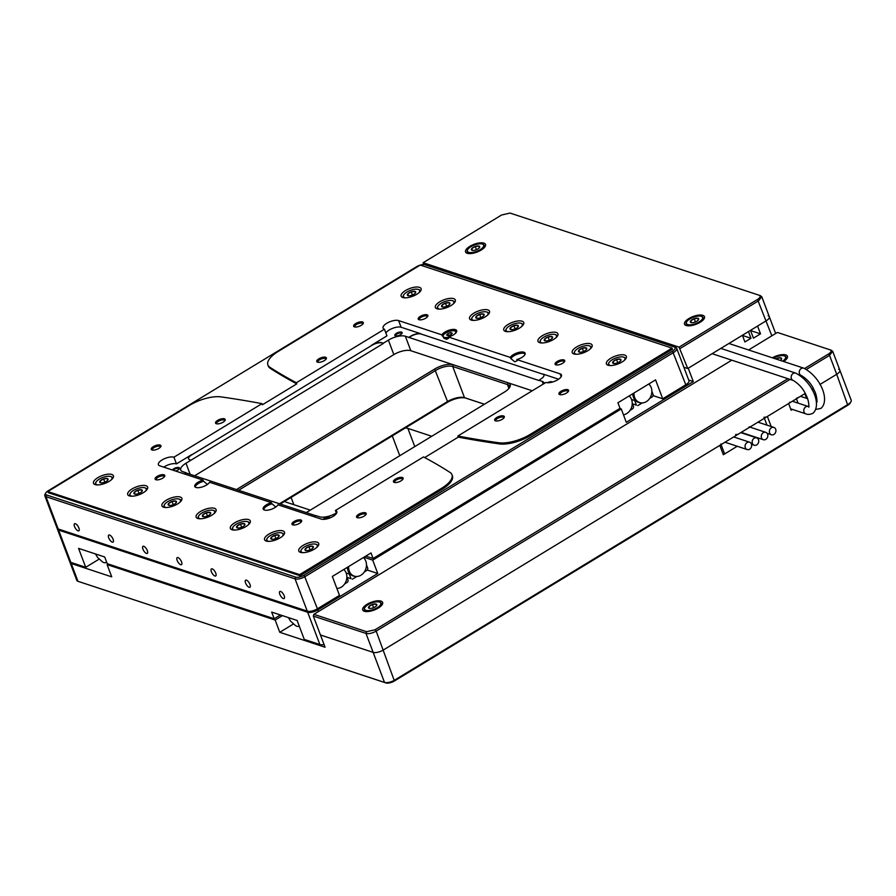 <?xml version="1.0" encoding="UTF-8"?>
<svg xmlns="http://www.w3.org/2000/svg" width="896" height="896" viewBox="0 0 896 896"><rect width="100%" height="100%" fill="white"/><g stroke="black" fill="none" stroke-linecap="round" stroke-linejoin="round"><path stroke-width="1.34" d="M95.48 553.952L97.541 557.413L102.603 561.982A10.539 4.211 -121.3 0 0 103.858 562.576A10.539 4.211 -121.3 0 0 105.75 562.587A10.539 4.211 -121.3 0 0 106.534 561.837M288.445 617.602L290.506 621.074L295.557 625.643A10.539 4.211 -121.3 0 0 296.811 626.237A10.539 4.211 -121.3 0 0 298.715 626.237A10.539 4.211 -121.3 0 0 299.174 625.912M348.634 566.552A10.539 8.747 108.3 0 0 355.421 576.397A10.539 8.747 108.3 0 0 360.976 575.187A10.539 8.747 108.3 0 0 363.406 557.57M364.358 571.917L367.27 570.147L367.842 568.49L366.486 564.906M363.888 558.018L363.653 557.413M355.421 576.397L354.312 576.229A10.718 8.904 -71.7 0 1 349.474 573.362L349.261 574L346.147 572.97M349.261 574L351.042 578.704L347.054 577.394M351.042 578.704L347.066 577.416M352.419 579.186L356.854 576.475M347.424 567.918L346.741 567.694M349.474 573.362A10.718 8.904 -71.7 0 1 347.413 567.862A10.718 8.904 -71.7 0 1 347.39 567.302M336.862 588.426A10.539 8.747 108.3 0 0 341.342 587.126A10.539 8.747 108.3 0 0 343.773 569.509M344.725 583.856L347.637 582.086L348.208 580.429L346.853 576.856M623.459 414.781A10.539 8.747 108.3 0 0 626.73 413.571A10.539 8.747 108.3 0 0 629.149 395.942M632.24 403.29L633.584 406.862L633.024 408.52L630.101 410.301M634.01 392.986A10.539 8.747 108.3 0 0 640.797 402.83A10.539 8.747 108.3 0 0 646.363 401.632A10.539 8.747 108.3 0 0 648.782 384.003M649.04 383.846L649.264 384.462M649.734 398.35L652.658 396.581L653.218 394.923L651.874 391.35M632.442 403.827L636.418 405.138L634.67 400.501L631.557 399.47M632.453 403.85L636.418 405.138M640.797 402.83L639.688 402.662A10.718 8.904 -71.7 0 1 634.894 399.84L634.67 400.501M642.242 402.92L637.795 405.619M634.894 399.84A10.718 8.904 -71.7 0 1 632.8 394.352A10.718 8.904 -71.7 0 1 632.766 393.747M632.061 394.173L632.811 394.419M108.136 563.976L107.106 564.603L111.731 576.856L71.221 563.494L77.952 581.302L384.507 682.427A7.75 3.013 -20.7 0 0 394.677 680.086L848.053 404.365A7.75 3.013 -20.7 0 0 850.976 401.71A7.75 3.013 -20.7 0 0 851.2 400.266L839.843 370.205A7.75 3.013 -20.7 0 0 838.656 369.253M69.978 561.926A7.75 3.013 -20.7 0 0 70.045 562.542A7.75 3.013 -20.7 0 0 71.221 563.494M70.045 562.542L76.776 580.35A7.75 3.013 -20.7 0 0 77.907 581.291A7.75 3.013 -20.7 0 0 77.952 581.302L385.941 682.931A6.462 2.509 -20.7 0 0 394.419 680.982L847.795 405.25A6.462 2.509 -20.7 0 0 850.226 403.043L850.976 401.71M806.478 369.398L829.539 355.376L836.696 374.293A7.75 3.013 -20.7 0 0 839.843 370.205A7.75 3.013 159.3 0 1 836.696 374.293L819.93 384.496L836.696 374.293L847.795 405.25M796.309 398.474L798.448 397.342M735.65 434.47A2.587 1.008 -20.7 0 0 739.032 433.686L748.149 428.154A2.587 1.008 -20.7 0 0 749.19 426.787M720.854 444.024A2.587 1.008 -20.7 0 1 719.813 445.39L383.32 650.026A7.75 3.013 159.3 0 1 373.139 652.366L320.454 634.984L325.08 647.237L279.787 632.296L293.339 624.053M721.078 444.606L724.394 453.376A2.587 1.008 159.3 0 1 723.341 454.742L737.251 446.275M770.246 426.216L770.907 425.813A2.587 1.008 159.3 0 1 770.168 426.194M792.131 409.326A2.587 1.008 159.3 0 1 791.146 410.211L788.626 403.536A2.587 1.008 -20.7 0 0 789.678 402.17M792.445 409.427L791.146 410.211M788.626 403.536L767.368 416.461A2.587 1.008 -20.7 0 1 763.986 417.234M813.299 388.528L811.832 389.424L813.299 388.528M731.786 360.181L313.891 614.331L313.309 616.056L320.454 634.984L373.139 652.366A7.75 3.013 -20.7 0 0 383.32 650.026L805.202 393.456M107.106 564.603L275.162 620.043L279.787 632.296M275.162 620.043L282.43 615.619M431.749 436.274L407.893 428.4A12.925 5.029 -20.7 0 0 405.238 428.008M284.816 501.245A12.925 5.029 -20.7 0 0 286.451 502.253L310.318 510.126M280.258 504.022L447.261 402.438A14.213 5.533 159.3 0 1 465.92 398.16L484.4 404.253M279.474 503.765L447.53 401.554A12.925 5.029 159.3 0 1 464.498 397.656L484.434 404.23M238.605 490.28L435.747 370.384A12.925 5.029 159.3 0 1 452.715 366.486L507.45 384.541A12.925 5.029 159.3 0 1 509.421 386.131A12.925 5.029 159.3 0 1 509.342 387.912M236.466 489.574L434.65 369.04A14.213 5.533 159.3 0 1 453.309 364.75L508.043 382.816A14.213 5.533 159.3 0 1 509.79 387.218A14.213 5.533 159.3 0 1 504.437 392.067L306.253 512.602M324.061 644.526A7.75 3.013 159.3 0 1 319.872 644.538L304.27 639.397L297.125 620.469L271.667 612.069L274.187 618.755L280.426 614.958M274.187 618.755L107.229 563.674L104.709 556.998L78.568 548.374L85.714 567.302L70.806 562.374A7.75 3.013 159.3 0 1 69.619 561.422L57.422 529.133A7.75 3.013 -20.7 0 0 58.598 530.085L307.675 612.259A7.75 3.013 -20.7 0 0 317.845 609.918L318.472 611.554M367.304 570.035L377.765 573.485L317.845 609.918M363.955 557.234L372.714 560.123L377.765 573.485M372.714 560.123L621.253 408.957L619.797 408.475M621.253 408.957L626.304 422.318L693.302 381.573L688.71 380.061M693.302 381.573L688.251 368.211L742.392 335.283L744.912 341.97L750.994 338.274L742.459 335.462M750.568 330.568L760.514 333.85L753.435 338.162L750.49 330.366L748.462 331.598L750.994 338.274M683.861 367.237L687.747 368.525L766.17 320.824L757.568 326.054L760.514 333.85M775.656 333.502L769.317 316.725A7.75 3.013 159.3 0 1 766.17 320.824A7.75 3.013 -20.7 0 0 769.317 316.725A7.75 3.013 -20.7 0 0 768.141 315.773M99.064 559.182L85.714 567.302M57.355 528.528A7.75 3.013 -20.7 0 0 57.422 529.133M336.504 513.33L335.429 510.485A9.05 3.517 -20.7 0 1 336.806 511.594A9.05 3.517 -20.7 0 1 331.43 517.283A9.05 3.517 -20.7 0 1 321.261 519.098L277.973 504.818A8.008 3.114 159.3 0 1 274.926 507.606A8.008 3.114 159.3 0 1 263.189 509.04A8.008 3.114 159.3 0 1 266.437 504.806A8.008 3.114 159.3 0 1 271.488 502.678L271.902 503.787A8.008 3.114 -20.7 0 0 266.862 505.926A8.008 3.114 -20.7 0 0 263.536 509.544M271.488 502.678L209.541 482.238A8.008 3.114 159.3 0 1 206.494 485.038A8.008 3.114 159.3 0 1 194.757 486.472A8.008 3.114 159.3 0 1 198.005 482.238A8.008 3.114 159.3 0 1 203.056 480.11L203.482 481.219A8.008 3.114 -20.7 0 0 198.43 483.347A8.008 3.114 -20.7 0 0 195.104 486.976M456.747 331.24A8.008 3.114 -20.7 0 0 445.357 333.178A8.008 3.114 -20.7 0 0 442.31 335.966L441.885 334.858A8.008 3.114 159.3 0 1 444.931 332.058A8.008 3.114 159.3 0 1 456.669 330.624A8.008 3.114 159.3 0 1 453.421 334.858A8.008 3.114 159.3 0 1 448.37 336.997L448.616 338.05A7.75 3.013 159.3 0 0 448.762 338.005M525.168 353.808A8.008 3.114 -20.7 0 0 513.789 355.746A8.008 3.114 -20.7 0 0 510.731 358.534L510.317 357.426A8.008 3.114 159.3 0 1 513.363 354.637A8.008 3.114 159.3 0 1 525.101 353.203A8.008 3.114 159.3 0 1 521.853 357.437A8.008 3.114 159.3 0 1 516.802 359.565L517.216 360.674L514.786 361.827L510.922 358.602A7.75 3.013 159.3 0 1 513.923 355.79A7.75 3.013 -20.7 0 1 525.112 354.11M395.55 479.046A5.163 2.016 -20.7 0 0 394.206 482.406A5.163 2.016 -20.7 0 0 401.016 480.861A5.163 2.016 -20.7 0 0 402.965 479.091A5.163 2.016 -20.7 0 0 401.173 477.333A5.163 2.016 -20.7 0 0 395.55 479.046M394.811 482.541A4.267 1.658 159.3 0 1 394.587 482.238A4.267 1.658 159.3 0 1 396.323 479.987A4.267 1.658 -20.7 0 1 402.562 479.226A4.267 1.658 -20.7 0 1 402.595 479.595M496.742 417.502A5.163 2.016 -20.7 0 0 495.398 420.851A5.163 2.016 -20.7 0 0 502.219 419.306A5.163 2.016 -20.7 0 0 504.168 417.547A5.163 2.016 -20.7 0 0 502.376 415.789A5.163 2.016 -20.7 0 0 496.742 417.502M496.014 420.997A4.267 1.658 159.3 0 1 495.79 420.694A4.267 1.658 159.3 0 1 497.515 418.443A4.267 1.658 -20.7 0 1 503.765 417.682A4.267 1.658 -20.7 0 1 503.798 418.051M217.638 420.358A5.163 2.016 -20.7 0 0 216.294 423.718A5.163 2.016 -20.7 0 0 223.115 422.162A5.163 2.016 -20.7 0 0 225.053 420.403A5.163 2.016 -20.7 0 0 223.272 418.645A5.163 2.016 -20.7 0 0 217.638 420.358M216.899 423.853A4.267 1.658 159.3 0 1 216.686 423.55A4.267 1.658 159.3 0 1 218.411 421.299A4.267 1.658 -20.7 0 1 224.661 420.538A4.267 1.658 -20.7 0 1 224.694 420.907M318.842 358.814A5.163 2.016 -20.7 0 0 317.498 362.163A5.163 2.016 -20.7 0 0 324.307 360.618A5.163 2.016 -20.7 0 0 326.256 358.859A5.163 2.016 -20.7 0 0 324.464 357.09A5.163 2.016 -20.7 0 0 318.842 358.814M318.102 362.298A4.267 1.658 159.3 0 1 317.878 362.006A4.267 1.658 159.3 0 1 319.614 359.755A4.267 1.658 -20.7 0 1 325.853 358.994A4.267 1.658 -20.7 0 1 325.886 359.363M358.635 514.338A5.163 2.016 -20.7 0 0 357.291 517.686A5.163 2.016 -20.7 0 0 364.101 516.141A5.163 2.016 -20.7 0 0 366.05 514.382A5.163 2.016 -20.7 0 0 364.258 512.624A5.163 2.016 -20.7 0 0 358.635 514.338M357.896 517.832A4.267 1.658 159.3 0 1 357.672 517.53A4.267 1.658 159.3 0 1 359.408 515.278A4.267 1.658 -20.7 0 1 365.646 514.517A4.267 1.658 -20.7 0 1 365.68 514.886M561.03 391.238A5.163 2.016 -20.7 0 0 559.686 394.598A5.163 2.016 -20.7 0 0 566.507 393.053A5.163 2.016 -20.7 0 0 568.445 391.283A5.163 2.016 -20.7 0 0 566.664 389.525A5.163 2.016 -20.7 0 0 561.03 391.238M560.291 394.733A4.267 1.658 159.3 0 1 560.078 394.43A4.267 1.658 159.3 0 1 561.803 392.179A4.267 1.658 -20.7 0 1 568.053 391.418A4.267 1.658 -20.7 0 1 568.086 391.787M153.35 446.622A5.163 2.016 -20.7 0 0 152.006 449.971A5.163 2.016 -20.7 0 0 158.827 448.426A5.163 2.016 -20.7 0 0 160.776 446.667A5.163 2.016 -20.7 0 0 158.984 444.898A5.163 2.016 -20.7 0 0 153.35 446.622M152.622 450.106A4.267 1.658 159.3 0 1 152.398 449.814A4.267 1.658 159.3 0 1 154.123 447.552A4.267 1.658 -20.7 0 1 160.373 446.79A4.267 1.658 -20.7 0 1 160.406 447.171M355.757 323.523A5.163 2.016 -20.7 0 0 354.413 326.883A5.163 2.016 -20.7 0 0 361.222 325.326A5.163 2.016 -20.7 0 0 363.171 323.568A5.163 2.016 -20.7 0 0 361.379 321.81A5.163 2.016 -20.7 0 0 355.757 323.523M355.018 327.018A4.267 1.658 159.3 0 1 354.794 326.715A4.267 1.658 159.3 0 1 356.53 324.464A4.267 1.658 -20.7 0 1 362.768 323.702A4.267 1.658 -20.7 0 1 362.802 324.072M267.882 364.974A25.838 10.058 -20.7 0 0 269.808 367.226A1292.032 502.757 -20.7 0 0 296.374 382.749L296.8 383.858A1292.032 502.757 159.3 0 1 270.234 368.334A25.838 10.058 159.3 0 1 268.307 366.094L267.882 364.974A25.838 10.058 -20.7 0 1 278.365 351.333L420.235 265.059L672.045 348.118L672.459 349.238L530.6 435.512A25.838 10.058 159.3 0 1 499.251 443.89A1292.032 502.757 159.3 0 1 458.282 437.125L457.867 436.016L545.922 382.458A9.05 3.517 -20.7 0 0 556.102 380.654A9.05 3.517 -20.7 0 0 561.467 374.954A9.05 3.517 -20.7 0 0 560.09 373.845L516.802 359.565M441.885 334.858L398.597 320.578A9.05 3.517 -20.7 0 0 388.427 322.381A9.05 3.517 -20.7 0 0 383.062 328.082A9.05 3.517 -20.7 0 0 384.429 329.19L386.96 335.866L371.773 345.106A7.75 3.013 159.3 0 1 381.954 342.765L383.32 343.213L382.043 342.989A7.75 3.013 -20.7 0 0 371.862 345.33L191.722 454.877A7.75 3.013 -20.7 0 0 188.541 458.864M398.597 320.578L401.128 327.253A9.05 3.517 -20.7 0 0 392.795 328.272A9.05 3.517 -20.7 0 0 385.874 333.01M674.218 346.965L675.562 347.435A7.75 3.013 159.3 0 1 675.606 347.458A7.75 3.013 159.3 0 1 676.738 348.387L688.946 380.677A7.75 3.013 159.3 0 1 685.798 384.765L662.726 398.798L652.994 395.595M662.726 398.798L655.57 379.87L617.926 402.774L620.032 408.341L373.106 558.51L365.803 556.102M442.31 335.966L442.49 336.022A7.75 3.013 159.3 0 1 445.066 333.491M456.691 331.531A7.75 3.013 -20.7 0 0 452.278 330.758M442.49 336.022L443.274 336.84M445.693 338.923L448.616 338.05M420.336 265.093A6.462 2.509 159.3 0 1 425.062 264.768L674.128 346.942A6.462 2.509 159.3 0 1 674.173 346.954A6.462 2.509 159.3 0 1 672.493 351.142L304.125 575.176A6.462 2.509 159.3 0 1 295.646 577.125L46.57 494.962A6.462 2.509 159.3 0 1 45.774 492.957A6.462 2.509 159.3 0 1 48.205 490.75L416.573 266.717A6.462 2.509 159.3 0 1 420.011 265.182M676.738 348.387A7.75 3.013 159.3 0 1 673.59 352.486L305.234 576.509A7.75 3.013 159.3 0 1 295.053 578.85L45.976 496.686A7.75 3.013 159.3 0 1 44.8 495.734A7.75 3.013 159.3 0 1 45.024 494.29L45.774 492.957M373.106 558.51L371 552.944L332.338 576.453L339.494 595.381L317.43 608.798A7.75 3.013 159.3 0 1 307.25 611.139L58.184 528.976A7.75 3.013 159.3 0 1 56.997 528.024L44.8 495.734M279.798 594.283A4.133 1.646 -121.3 0 0 284.133 598.539A4.133 1.646 -121.3 0 0 284.178 595.728A4.133 1.646 -121.3 0 0 279.843 591.483A4.133 1.646 -121.3 0 0 279.798 594.283M245.582 583.005A4.133 1.646 -121.3 0 0 249.928 587.261A4.133 1.646 -121.3 0 0 249.962 584.45A4.133 1.646 -121.3 0 0 245.627 580.194A4.133 1.646 -121.3 0 0 245.582 583.005M211.378 571.715A4.133 1.646 -121.3 0 0 215.712 575.971A4.133 1.646 -121.3 0 0 215.757 573.16A4.133 1.646 -121.3 0 0 211.411 568.904A4.133 1.646 -121.3 0 0 211.378 571.715M177.162 560.426A4.133 1.646 -121.3 0 0 181.496 564.682A4.133 1.646 -121.3 0 0 181.541 561.87A4.133 1.646 -121.3 0 0 177.206 557.614A4.133 1.646 -121.3 0 0 177.162 560.426M142.946 549.147A4.133 1.646 -121.3 0 0 147.291 553.392A4.133 1.646 -121.3 0 0 147.325 550.592A4.133 1.646 -121.3 0 0 142.99 546.336A4.133 1.646 -121.3 0 0 142.946 549.147M108.73 537.858A4.133 1.646 -121.3 0 0 113.075 542.114A4.133 1.646 -121.3 0 0 113.109 539.302A4.133 1.646 -121.3 0 0 108.774 535.046A4.133 1.646 -121.3 0 0 108.73 537.858M74.525 526.568A4.133 1.646 -121.3 0 0 78.859 530.824A4.133 1.646 -121.3 0 0 78.904 528.013A4.133 1.646 -121.3 0 0 74.558 523.757A4.133 1.646 -121.3 0 0 74.525 526.568M457.867 436.016A1292.032 502.757 -20.7 0 0 498.826 442.781A25.838 10.058 -20.7 0 0 530.174 434.403L530.6 435.512M672.045 348.118L530.174 434.403M296.8 383.858L262.416 404.768L261.99 403.648A1292.032 502.757 -20.7 0 0 221.032 396.894A25.838 10.058 -20.7 0 0 189.683 405.272L47.813 491.546L48.238 492.666L300.048 575.725L299.622 574.616L47.813 491.546M299.622 574.616L441.493 488.342A25.838 10.058 -20.7 0 0 451.976 474.69L452.39 475.798A25.838 10.058 159.3 0 1 441.907 489.451L300.048 575.725M451.976 474.69A25.838 10.058 -20.7 0 0 450.05 472.438A1292.032 502.757 -20.7 0 0 423.483 456.926L335.429 510.485M424.682 457.565L458.282 437.125M195.35 487.155A7.75 3.013 159.3 0 1 198.565 483.392A7.75 3.013 -20.7 0 1 203.661 481.275L203.482 481.219M207.39 484.445L203.661 481.275M263.771 509.734A7.75 3.013 159.3 0 1 266.997 505.971A7.75 3.013 -20.7 0 1 272.093 503.854L275.811 507.024M314.272 516.79L316.142 515.659L319.558 516.79A12.925 5.029 -20.7 0 0 336.37 512.982M261.99 403.648L173.936 457.206L176.467 463.893L191.643 454.653A7.75 3.013 159.3 0 0 188.496 458.752A7.75 3.013 159.3 0 0 189.672 459.704L191.05 460.152L185.987 463.232A12.925 5.029 -20.7 0 0 180.746 470.053A12.925 5.029 -20.7 0 0 182.706 471.643L186.133 472.774L184.554 474.006M184.262 473.906L186.133 472.774M186.211 472.998L315.93 515.782M173.936 457.206A9.05 3.517 -20.7 0 0 163.755 459.021A9.05 3.517 -20.7 0 0 158.39 464.71A9.05 3.517 -20.7 0 0 159.768 465.819L203.056 480.11M176.467 463.893A9.05 3.517 -20.7 0 0 163.778 467.141M191.05 460.152L383.41 343.437M384.429 329.19L296.374 382.749M532.246 390.779L410.816 350.717A12.925 5.029 -20.7 0 0 393.848 354.614L194.634 475.776M401.128 327.253L420.974 333.805A7.75 3.013 159.3 0 0 410.794 336.134L408.766 337.366L405.35 336.235A12.925 5.029 -20.7 0 0 388.382 340.133L383.32 343.213M558.611 379.21L542.763 373.979A7.75 3.013 159.3 0 1 543.95 374.931A7.75 3.013 159.3 0 1 540.803 379.03L538.866 380.475L408.766 337.366M544.286 383.454A12.925 5.029 -20.7 0 0 544.163 382.973A12.925 5.029 -20.7 0 0 542.203 381.382L538.776 380.262M543.984 375.043A7.75 3.013 -20.7 0 0 542.853 374.203L421.053 334.018A7.75 3.013 -20.7 0 0 410.872 336.358L408.856 337.59M510.317 357.426L448.37 336.997M329.358 518.168A3.226 1.254 -20.7 0 0 324.901 519.042A3.226 1.254 159.3 0 0 324.486 519.322M330.064 517.888A3.875 1.512 -20.7 0 0 328.115 517.104A3.875 1.512 -20.7 0 0 324.352 518.37A3.875 1.512 -20.7 0 0 323.12 519.378M552.496 382.032A3.875 1.512 -20.7 0 0 547.411 382.726M179.122 469.101A3.226 1.254 -20.7 0 0 179.099 468.798A3.226 1.254 -20.7 0 0 174.362 469.381A3.226 1.254 159.3 0 0 173.286 470.277M175.627 471.05A3.875 1.512 -20.7 0 0 177.923 470.064A3.875 1.512 -20.7 0 0 179.379 468.742A3.875 1.512 -20.7 0 0 178.035 467.421A3.875 1.512 -20.7 0 0 173.813 468.709A3.875 1.512 -20.7 0 0 172.379 469.986M401.755 333.693A3.226 1.254 -20.7 0 0 401.733 333.402A3.226 1.254 -20.7 0 0 397.006 333.973A3.226 1.254 159.3 0 0 395.696 335.686A3.226 1.254 159.3 0 0 395.875 335.922M396.446 333.301A3.875 1.512 -20.7 0 0 395.438 335.821A3.875 1.512 -20.7 0 0 400.557 334.656A3.875 1.512 -20.7 0 0 402.013 333.334A3.875 1.512 -20.7 0 0 400.669 332.013A3.875 1.512 -20.7 0 0 396.446 333.301M294.056 521.517A5.163 2.016 -20.7 0 0 292.712 524.866A5.163 2.016 -20.7 0 0 299.533 523.32A5.163 2.016 -20.7 0 0 301.482 521.562A5.163 2.016 -20.7 0 0 299.69 519.792A5.163 2.016 -20.7 0 0 294.056 521.517M293.328 525A4.267 1.658 159.3 0 1 293.104 524.709A4.267 1.658 159.3 0 1 294.829 522.458A4.267 1.658 -20.7 0 1 301.078 521.696A4.267 1.658 -20.7 0 1 301.112 522.066M557.178 361.491A5.163 2.016 -20.7 0 0 555.834 364.851A5.163 2.016 -20.7 0 0 562.654 363.294A5.163 2.016 -20.7 0 0 564.592 361.536A5.163 2.016 -20.7 0 0 562.811 359.778A5.163 2.016 -20.7 0 0 557.178 361.491M556.438 364.986A4.267 1.658 159.3 0 1 556.226 364.683A4.267 1.658 159.3 0 1 557.95 362.432A4.267 1.658 -20.7 0 1 564.2 361.67A4.267 1.658 -20.7 0 1 564.234 362.04M157.203 476.37A5.163 2.016 -20.7 0 0 155.859 479.718A5.163 2.016 -20.7 0 0 162.68 478.173A5.163 2.016 -20.7 0 0 164.629 476.414A5.163 2.016 -20.7 0 0 162.837 474.656A5.163 2.016 -20.7 0 0 157.203 476.37M156.475 479.864A4.267 1.658 159.3 0 1 156.251 479.562A4.267 1.658 159.3 0 1 157.976 477.31A4.267 1.658 -20.7 0 1 164.226 476.549A4.267 1.658 -20.7 0 1 164.259 476.918M420.325 316.344A5.163 2.016 -20.7 0 0 418.981 319.704A5.163 2.016 -20.7 0 0 425.802 318.158A5.163 2.016 -20.7 0 0 427.739 316.389A5.163 2.016 -20.7 0 0 425.958 314.63A5.163 2.016 -20.7 0 0 420.325 316.344M419.586 319.838A4.267 1.658 159.3 0 1 419.373 319.536A4.267 1.658 159.3 0 1 421.098 317.285A4.267 1.658 -20.7 0 1 427.347 316.523A4.267 1.658 -20.7 0 1 427.381 316.893M303.106 545.384A10.662 4.144 -20.7 0 0 298.771 551.018A10.662 4.144 -20.7 0 0 314.395 549.114A10.662 4.144 -20.7 0 0 318.718 543.48A10.662 4.144 -20.7 0 0 303.106 545.384M268.89 534.094A10.662 4.144 -20.7 0 0 264.566 539.728A10.662 4.144 -20.7 0 0 280.179 537.824A10.662 4.144 -20.7 0 0 284.502 532.19A10.662 4.144 -20.7 0 0 268.89 534.094M234.674 522.816A10.662 4.144 -20.7 0 0 230.35 528.438A10.662 4.144 -20.7 0 0 245.963 526.534A10.662 4.144 -20.7 0 0 250.286 520.901A10.662 4.144 -20.7 0 0 234.674 522.816M200.458 511.526A10.662 4.144 -20.7 0 0 196.134 517.16A10.662 4.144 -20.7 0 0 211.747 515.245A10.662 4.144 -20.7 0 0 216.082 509.622A10.662 4.144 -20.7 0 0 200.458 511.526M166.253 500.237A10.662 4.144 -20.7 0 0 161.918 505.87A10.662 4.144 -20.7 0 0 177.542 503.966A10.662 4.144 -20.7 0 0 181.866 498.333A10.662 4.144 -20.7 0 0 166.253 500.237M132.037 488.947A10.662 4.144 -20.7 0 0 127.714 494.581A10.662 4.144 -20.7 0 0 143.326 492.677A10.662 4.144 -20.7 0 0 147.65 487.043A10.662 4.144 -20.7 0 0 132.037 488.947M97.821 477.669A10.662 4.144 -20.7 0 0 93.498 483.291A10.662 4.144 -20.7 0 0 109.11 481.387A10.662 4.144 -20.7 0 0 113.434 475.765A10.662 4.144 -20.7 0 0 97.821 477.669M610.747 358.277A10.662 4.144 -20.7 0 0 606.424 363.91A10.662 4.144 -20.7 0 0 622.037 362.006A10.662 4.144 -20.7 0 0 626.36 356.373A10.662 4.144 -20.7 0 0 610.747 358.277M576.531 346.998A10.662 4.144 -20.7 0 0 572.208 352.621A10.662 4.144 -20.7 0 0 587.821 350.717A10.662 4.144 -20.7 0 0 592.144 345.083A10.662 4.144 -20.7 0 0 576.531 346.998M542.315 335.709A10.662 4.144 -20.7 0 0 537.992 341.342A10.662 4.144 -20.7 0 0 553.605 339.427A10.662 4.144 -20.7 0 0 557.939 333.805A10.662 4.144 -20.7 0 0 542.315 335.709M508.11 324.419A10.662 4.144 -20.7 0 0 503.776 330.053A10.662 4.144 -20.7 0 0 519.4 328.149A10.662 4.144 -20.7 0 0 523.723 322.515A10.662 4.144 -20.7 0 0 508.11 324.419M473.894 313.13A10.662 4.144 -20.7 0 0 469.571 318.763A10.662 4.144 -20.7 0 0 485.184 316.859A10.662 4.144 -20.7 0 0 489.507 311.226A10.662 4.144 -20.7 0 0 473.894 313.13M439.678 301.851A10.662 4.144 -20.7 0 0 435.355 307.474A10.662 4.144 -20.7 0 0 450.968 305.57A10.662 4.144 -20.7 0 0 455.302 299.947A10.662 4.144 -20.7 0 0 439.678 301.851M405.462 290.562A10.662 4.144 -20.7 0 0 401.139 296.195A10.662 4.144 -20.7 0 0 416.763 294.291A10.662 4.144 -20.7 0 0 421.086 288.658A10.662 4.144 -20.7 0 0 405.462 290.562M313.309 616.056L365.994 633.438C368.85 634.043 372.243 633.27 376.174 631.109L790.037 379.4M313.891 614.331L366.587 631.714L375.066 629.765L787.898 378.683M804.653 368.491L828.442 354.032C831.309 352.094 831.858 350.694 830.077 349.821L777.392 332.45L748.586 349.966M828.442 354.032L829.539 355.376L832.686 351.277L830.077 349.821L831.555 350.336M783.642 361.525A10.662 4.144 -20.7 0 0 787.438 356.227A10.662 4.144 -20.7 0 0 785.814 354.928A10.662 4.144 -20.7 0 0 772.374 357.806M364.314 611.262A10.662 4.144 -20.7 0 0 376.309 609.134A10.662 4.144 -20.7 0 0 382.637 602.426A10.662 4.144 -20.7 0 0 381.013 601.115A10.662 4.144 -20.7 0 0 369.018 603.243A10.662 4.144 -20.7 0 0 362.69 609.952A10.662 4.144 -20.7 0 0 364.314 611.262M687.747 368.525L679.067 347.144L757.501 299.443C760.368 297.506 760.917 296.106 759.136 295.232L510.059 213.069L501.581 215.018L423.158 262.718L679.067 347.144M680.176 348.477L758.598 300.787L761.746 296.688L759.214 295.266M760.614 295.747L759.136 295.232M423.259 264.578L423.158 262.718M481.174 250.062A10.662 4.144 -20.7 0 0 485.498 244.429A10.662 4.144 -20.7 0 0 469.885 246.333A10.662 4.144 -20.7 0 0 465.562 251.966A10.662 4.144 -20.7 0 0 481.174 250.062M700.134 322.291A10.662 4.144 -20.7 0 0 704.469 316.658A10.662 4.144 -20.7 0 0 688.845 318.573A10.662 4.144 -20.7 0 0 684.522 324.195A10.662 4.144 -20.7 0 0 700.134 322.291M448.19 335.63L451.024 334.656L452.278 333.144L450.677 332.618L447.832 333.603L446.589 335.104L448.19 335.63M451.315 334.309L450.677 332.618M448.56 335.507L447.832 333.603M448.437 337.176A6.72 2.61 159.3 0 1 443.15 336.504A6.72 2.61 159.3 0 1 445.872 332.954A6.72 2.61 -20.7 0 1 455.717 331.755L456.064 332.674M454.877 333.85A6.72 2.61 -20.7 0 0 455.717 331.755M448.28 338.531A6.72 2.61 159.3 0 1 444.584 338.542A6.72 2.61 159.3 0 1 443.61 337.725L443.15 336.504M769.619 432.936A3.875 3.214 108.3 0 0 771.434 434.773A3.875 3.214 108.3 0 0 774.995 433.451A3.875 3.214 108.3 0 0 775.69 429.24A3.875 3.214 108.3 0 0 773.864 427.414A3.875 3.214 108.3 0 0 770.314 428.736A3.875 3.214 108.3 0 0 769.619 432.936M761.522 437.864A3.875 3.214 108.3 0 0 763.347 439.701A3.875 3.214 108.3 0 0 766.898 438.379A3.875 3.214 108.3 0 0 767.592 434.168A3.875 3.214 108.3 0 0 765.766 432.331A3.875 3.214 108.3 0 0 762.216 433.653A3.875 3.214 108.3 0 0 761.522 437.864M752.416 443.397A3.875 3.214 108.3 0 0 754.23 445.234A3.875 3.214 108.3 0 0 757.792 443.912A3.875 3.214 108.3 0 0 758.486 439.712A3.875 3.214 108.3 0 0 756.661 437.875A3.875 3.214 108.3 0 0 753.11 439.197A3.875 3.214 108.3 0 0 752.416 443.397M745.326 447.709A3.875 3.214 108.3 0 0 747.152 449.546A3.875 3.214 108.3 0 0 750.702 448.224A3.875 3.214 108.3 0 0 751.397 444.013A3.875 3.214 108.3 0 0 749.582 442.187A3.875 3.214 108.3 0 0 746.021 443.498A3.875 3.214 108.3 0 0 745.326 447.709M414.714 293.731L415.307 293.149A4.446 1.725 159.3 0 1 414.814 293.653A4.446 1.725 159.3 0 1 413.885 294.314A4.446 1.725 159.3 0 1 411.835 295.266A4.446 1.725 -20.7 0 1 409.147 295.792A4.446 1.725 -20.7 0 1 408.05 295.658L409.338 295.781M411.23 291.805L407.758 293.922A4.446 1.725 159.3 0 1 411.23 291.805A4.446 1.725 -20.7 0 1 415.016 291.424A4.446 1.725 -20.7 0 1 415.307 293.149L415.016 291.424L411.23 291.805L412.451 295.03M407.758 293.922A4.446 1.725 -20.7 0 0 408.05 295.658L407.758 293.922L408.43 295.714M420.179 291.491A9.05 3.517 -20.7 0 0 420.123 290.674A9.05 3.517 -20.7 0 0 418.802 289.587A9.05 3.517 -20.7 0 0 418.578 289.509M418.936 292.734A8.658 3.371 -20.7 0 0 418.365 289.43A8.658 3.371 -20.7 0 0 406.952 292.029A8.658 3.371 159.3 0 0 403.693 294.974L403.469 295.378A9.05 3.517 159.3 0 1 403.592 295.176M405.451 297.83A8.658 3.371 159.3 0 1 403.693 294.974M403.693 297.718A9.05 3.517 159.3 0 1 403.2 297.069A9.05 3.517 159.3 0 1 403.469 295.378M448.93 305.021L449.523 304.438A4.446 1.725 159.3 0 1 449.03 304.931A4.446 1.725 159.3 0 1 448.101 305.603A4.446 1.725 159.3 0 1 446.04 306.555A4.446 1.725 -20.7 0 1 443.363 307.082A4.446 1.725 -20.7 0 1 442.266 306.936L443.554 307.07M445.446 303.094L441.963 305.211A4.446 1.725 159.3 0 1 445.446 303.094A4.446 1.725 -20.7 0 1 449.232 302.702A4.446 1.725 -20.7 0 1 449.523 304.438L449.232 302.702L445.446 303.094L446.667 306.32M441.963 305.211A4.446 1.725 -20.7 0 0 442.266 306.936L441.963 305.211L442.646 307.003M454.395 302.77A9.05 3.517 -20.7 0 0 454.328 301.963A9.05 3.517 -20.7 0 0 453.018 300.866A9.05 3.517 -20.7 0 0 452.794 300.798M453.152 304.024A8.658 3.371 -20.7 0 0 452.581 300.72A8.658 3.371 -20.7 0 0 441.157 303.307A8.658 3.371 159.3 0 0 437.909 306.264L437.674 306.667A9.05 3.517 159.3 0 1 437.797 306.466M439.667 309.12A8.658 3.371 159.3 0 1 437.909 306.264M437.898 309.008A9.05 3.517 159.3 0 1 437.416 308.358A9.05 3.517 159.3 0 1 437.674 306.667M483.134 316.31L483.739 315.728A4.446 1.725 159.3 0 1 483.246 316.221A4.446 1.725 159.3 0 1 482.317 316.882A4.446 1.725 159.3 0 1 480.256 317.845A4.446 1.725 -20.7 0 1 477.568 318.36A4.446 1.725 -20.7 0 1 476.482 318.226L477.77 318.36M479.662 314.384L476.179 316.501A4.446 1.725 159.3 0 1 479.662 314.384A4.446 1.725 -20.7 0 1 483.437 313.992A4.446 1.725 -20.7 0 1 483.739 315.728L483.437 313.992L479.662 314.384L480.883 317.61M476.179 316.501A4.446 1.725 -20.7 0 0 476.482 318.226L476.179 316.501L476.851 318.282M488.611 314.059A9.05 3.517 -20.7 0 0 488.544 313.242A9.05 3.517 -20.7 0 0 487.234 312.155A9.05 3.517 -20.7 0 0 486.998 312.088M487.357 315.302A8.658 3.371 -20.7 0 0 486.797 312.01A8.658 3.371 -20.7 0 0 475.373 314.597A8.658 3.371 159.3 0 0 472.114 317.554L471.89 317.946A9.05 3.517 159.3 0 1 472.013 317.744M473.872 320.398A8.658 3.371 159.3 0 1 472.114 317.554M472.114 320.298A9.05 3.517 159.3 0 1 471.621 319.637A9.05 3.517 159.3 0 1 471.89 317.946M517.35 327.6L517.955 327.006A4.446 1.725 159.3 0 1 517.451 327.51A4.446 1.725 159.3 0 1 516.522 328.171A4.446 1.725 159.3 0 1 514.472 329.123A4.446 1.725 -20.7 0 1 511.784 329.65A4.446 1.725 -20.7 0 1 510.686 329.515L511.986 329.65M513.878 325.662L510.395 327.779A4.446 1.725 159.3 0 1 513.878 325.662A4.446 1.725 -20.7 0 1 517.653 325.282A4.446 1.725 -20.7 0 1 517.955 327.006L517.653 325.282L513.878 325.662L515.099 328.888M510.395 327.779A4.446 1.725 -20.7 0 0 510.686 329.515L510.395 327.779L511.067 329.571M522.827 325.349A9.05 3.517 -20.7 0 0 522.76 324.531A9.05 3.517 -20.7 0 0 521.438 323.445A9.05 3.517 -20.7 0 0 521.214 323.366M521.573 326.592A8.658 3.371 -20.7 0 0 521.013 323.288A8.658 3.371 -20.7 0 0 509.589 325.886A8.658 3.371 159.3 0 0 506.33 328.843L506.106 329.235A9.05 3.517 159.3 0 1 506.229 329.034M508.088 331.688A8.658 3.371 159.3 0 1 506.33 328.843M506.33 331.576A9.05 3.517 159.3 0 1 505.837 330.926A9.05 3.517 159.3 0 1 506.106 329.235M551.566 338.878L552.16 338.296A4.446 1.725 159.3 0 1 551.667 338.8A4.446 1.725 159.3 0 1 550.738 339.461A4.446 1.725 159.3 0 1 548.688 340.413A4.446 1.725 -20.7 0 1 546 340.939A4.446 1.725 -20.7 0 1 544.902 340.805L546.19 340.928M548.083 336.952L544.611 339.069A4.446 1.725 159.3 0 1 548.083 336.952A4.446 1.725 -20.7 0 1 551.869 336.56A4.446 1.725 -20.7 0 1 552.16 338.296L551.869 336.56L548.083 336.952L549.304 340.178M544.611 339.069A4.446 1.725 -20.7 0 0 544.902 340.805L544.611 339.069L545.283 340.861M557.032 336.627A9.05 3.517 -20.7 0 0 556.976 335.821A9.05 3.517 -20.7 0 0 555.654 334.723A9.05 3.517 -20.7 0 0 555.43 334.656M555.789 337.882A8.658 3.371 -20.7 0 0 555.218 334.578A8.658 3.371 -20.7 0 0 543.805 337.165A8.658 3.371 159.3 0 0 540.546 340.122L540.322 340.525A9.05 3.517 159.3 0 1 540.445 340.323M542.304 342.978A8.658 3.371 159.3 0 1 540.546 340.122M540.546 342.866A9.05 3.517 159.3 0 1 540.053 342.216A9.05 3.517 159.3 0 1 540.322 340.525M585.782 350.168L586.376 349.586A4.446 1.725 159.3 0 1 585.883 350.078A4.446 1.725 159.3 0 1 584.954 350.75A4.446 1.725 159.3 0 1 582.893 351.702A4.446 1.725 -20.7 0 1 580.216 352.229A4.446 1.725 -20.7 0 1 579.118 352.083L580.406 352.218M582.299 348.242L578.816 350.358A4.446 1.725 159.3 0 1 582.299 348.242A4.446 1.725 -20.7 0 1 586.085 347.85A4.446 1.725 -20.7 0 1 586.376 349.586L586.085 347.85L582.299 348.242L583.52 351.467M578.816 350.358A4.446 1.725 -20.7 0 0 579.118 352.083L578.816 350.358L579.499 352.139M591.248 347.917A9.05 3.517 -20.7 0 0 591.181 347.11A9.05 3.517 -20.7 0 0 589.87 346.013A9.05 3.517 -20.7 0 0 589.646 345.946M590.005 349.171A8.658 3.371 -20.7 0 0 589.434 345.867A8.658 3.371 -20.7 0 0 578.01 348.454A8.658 3.371 159.3 0 0 574.762 351.411L574.526 351.814A9.05 3.517 159.3 0 1 574.65 351.602M576.52 354.267A8.658 3.371 159.3 0 1 574.762 351.411M574.75 354.155A9.05 3.517 159.3 0 1 574.269 353.494A9.05 3.517 159.3 0 1 574.526 351.814M619.987 361.458L620.592 360.864A4.446 1.725 159.3 0 1 620.099 361.368A4.446 1.725 159.3 0 1 619.17 362.029A4.446 1.725 159.3 0 1 617.109 362.992A4.446 1.725 -20.7 0 1 614.421 363.507A4.446 1.725 -20.7 0 1 613.334 363.373L614.622 363.507M616.515 359.52L613.032 361.637A4.446 1.725 159.3 0 1 616.515 359.52A4.446 1.725 -20.7 0 1 620.29 359.139A4.446 1.725 -20.7 0 1 620.592 360.864L620.29 359.139L616.515 359.52L617.736 362.746M613.032 361.637A4.446 1.725 -20.7 0 0 613.334 363.373L613.032 361.637L613.704 363.429M625.464 359.206A9.05 3.517 -20.7 0 0 625.397 358.389A9.05 3.517 -20.7 0 0 624.086 357.302A9.05 3.517 -20.7 0 0 623.851 357.235M624.21 360.45A8.658 3.371 -20.7 0 0 623.65 357.146A8.658 3.371 -20.7 0 0 612.226 359.744A8.658 3.371 159.3 0 0 608.966 362.701L608.742 363.093A9.05 3.517 159.3 0 1 608.866 362.891M610.725 365.546A8.658 3.371 159.3 0 1 608.966 362.701M608.966 365.434A9.05 3.517 159.3 0 1 608.474 364.784A9.05 3.517 159.3 0 1 608.742 363.093M107.061 480.838L107.666 480.256A4.446 1.725 159.3 0 1 107.173 480.749A4.446 1.725 159.3 0 1 106.243 481.421A4.446 1.725 159.3 0 1 104.182 482.373A4.446 1.725 -20.7 0 1 101.506 482.899A4.446 1.725 -20.7 0 1 100.408 482.754L101.696 482.888M103.589 478.912L100.106 481.029A4.446 1.725 159.3 0 1 103.589 478.912A4.446 1.725 -20.7 0 1 107.363 478.52A4.446 1.725 -20.7 0 1 107.666 480.256L107.363 478.52L103.589 478.912L104.81 482.138M100.106 481.029A4.446 1.725 -20.7 0 0 100.408 482.754L100.106 481.029L100.789 482.821M112.538 478.587A9.05 3.517 -20.7 0 0 112.47 477.781A9.05 3.517 -20.7 0 0 111.16 476.683A9.05 3.517 -20.7 0 0 110.925 476.616M111.294 479.842A8.658 3.371 -20.7 0 0 110.723 476.538A8.658 3.371 -20.7 0 0 99.299 479.125A8.658 3.371 159.3 0 0 96.04 482.082L95.816 482.485A9.05 3.517 159.3 0 1 95.939 482.283M97.81 484.938A8.658 3.371 159.3 0 1 96.04 482.082M96.04 484.826A9.05 3.517 159.3 0 1 95.558 484.176A9.05 3.517 159.3 0 1 95.816 482.485M141.277 492.128L141.882 491.546A4.446 1.725 159.3 0 1 141.378 492.038A4.446 1.725 159.3 0 1 140.459 492.699A4.446 1.725 159.3 0 1 138.398 493.662A4.446 1.725 -20.7 0 1 135.71 494.178A4.446 1.725 -20.7 0 1 134.624 494.043L135.912 494.178M137.805 490.202L134.322 492.318A4.446 1.725 159.3 0 1 137.805 490.202A4.446 1.725 -20.7 0 1 141.579 489.81A4.446 1.725 -20.7 0 1 141.882 491.546L141.579 489.81L137.805 490.202L139.026 493.427M134.322 492.318A4.446 1.725 -20.7 0 0 134.624 494.043L134.322 492.318L134.994 494.099M146.754 489.877A9.05 3.517 -20.7 0 0 146.686 489.059A9.05 3.517 -20.7 0 0 145.365 487.973A9.05 3.517 -20.7 0 0 145.141 487.906M145.499 491.12A8.658 3.371 -20.7 0 0 144.939 487.827A8.658 3.371 -20.7 0 0 133.515 490.414A8.658 3.371 159.3 0 0 130.256 493.371L130.032 493.763A9.05 3.517 159.3 0 1 130.155 493.562M132.014 496.216A8.658 3.371 159.3 0 1 130.256 493.371M130.256 496.115A9.05 3.517 159.3 0 1 129.763 495.454A9.05 3.517 159.3 0 1 130.032 493.763M175.493 503.418L176.098 502.824A4.446 1.725 159.3 0 1 175.594 503.328A4.446 1.725 159.3 0 1 174.664 503.989A4.446 1.725 159.3 0 1 172.614 504.941A4.446 1.725 -20.7 0 1 169.926 505.467A4.446 1.725 -20.7 0 1 168.829 505.333L170.117 505.467M172.021 501.48L168.538 503.597A4.446 1.725 159.3 0 1 172.021 501.48A4.446 1.725 -20.7 0 1 175.795 501.099A4.446 1.725 -20.7 0 1 176.098 502.824L175.795 501.099L172.021 501.48L173.23 504.706M168.538 503.597A4.446 1.725 -20.7 0 0 168.829 505.333L168.538 503.597L169.21 505.389M180.97 501.166A9.05 3.517 -20.7 0 0 180.902 500.349A9.05 3.517 -20.7 0 0 179.581 499.262A9.05 3.517 -20.7 0 0 179.357 499.184M179.715 502.41A8.658 3.371 -20.7 0 0 179.155 499.106A8.658 3.371 -20.7 0 0 167.731 501.704A8.658 3.371 159.3 0 0 164.472 504.661L164.248 505.053A9.05 3.517 159.3 0 1 164.371 504.851M166.23 507.506A8.658 3.371 159.3 0 1 164.472 504.661M164.472 507.394A9.05 3.517 159.3 0 1 163.979 506.744A9.05 3.517 159.3 0 1 164.248 505.053M209.709 514.696L210.302 514.114A4.446 1.725 159.3 0 1 209.81 514.618A4.446 1.725 159.3 0 1 208.88 515.278A4.446 1.725 159.3 0 1 206.819 516.23A4.446 1.725 -20.7 0 1 204.142 516.757A4.446 1.725 -20.7 0 1 203.045 516.622L204.333 516.746M206.226 512.77L202.742 514.886A4.446 1.725 159.3 0 1 206.226 512.77A4.446 1.725 -20.7 0 1 210.011 512.378A4.446 1.725 -20.7 0 1 210.302 514.114L210.011 512.378L206.226 512.77L207.446 515.995M202.742 514.886A4.446 1.725 -20.7 0 0 203.045 516.622L202.742 514.886L203.426 516.678M215.174 512.445A9.05 3.517 -20.7 0 0 215.118 511.638A9.05 3.517 -20.7 0 0 213.797 510.541A9.05 3.517 -20.7 0 0 213.573 510.474M213.931 513.699A8.658 3.371 -20.7 0 0 213.36 510.395A8.658 3.371 -20.7 0 0 201.947 512.982A8.658 3.371 159.3 0 0 198.688 515.939L198.464 516.342A9.05 3.517 159.3 0 1 198.576 516.141M200.446 518.795A8.658 3.371 159.3 0 1 198.688 515.939M198.677 518.683A9.05 3.517 159.3 0 1 198.195 518.034A9.05 3.517 159.3 0 1 198.464 516.342M243.914 525.986L244.518 525.403A4.446 1.725 159.3 0 1 244.026 525.896A4.446 1.725 159.3 0 1 243.096 526.568A4.446 1.725 159.3 0 1 241.035 527.52A4.446 1.725 -20.7 0 1 238.358 528.046A4.446 1.725 -20.7 0 1 237.261 527.901L238.549 528.035M240.442 524.059L236.958 526.176A4.446 1.725 159.3 0 1 240.442 524.059A4.446 1.725 -20.7 0 1 244.216 523.667A4.446 1.725 -20.7 0 1 244.518 525.403L244.216 523.667L240.442 524.059L241.662 527.285M236.958 526.176A4.446 1.725 -20.7 0 0 237.261 527.901L236.958 526.176L237.642 527.957M249.39 523.734A9.05 3.517 -20.7 0 0 249.323 522.928A9.05 3.517 -20.7 0 0 248.013 521.83A9.05 3.517 -20.7 0 0 247.778 521.763M248.147 524.989A8.658 3.371 -20.7 0 0 247.576 521.685A8.658 3.371 -20.7 0 0 236.152 524.272A8.658 3.371 159.3 0 0 232.893 527.229L232.669 527.632A9.05 3.517 159.3 0 1 232.792 527.419M234.651 530.085A8.658 3.371 159.3 0 1 232.893 527.229M232.893 529.973A9.05 3.517 159.3 0 1 232.411 529.312A9.05 3.517 159.3 0 1 232.669 527.632M278.13 537.275L278.734 536.682A4.446 1.725 159.3 0 1 278.23 537.186A4.446 1.725 159.3 0 1 277.312 537.846A4.446 1.725 159.3 0 1 275.251 538.798A4.446 1.725 -20.7 0 1 272.563 539.325A4.446 1.725 -20.7 0 1 271.477 539.19L272.765 539.325M274.658 535.338L271.174 537.454A4.446 1.725 159.3 0 1 274.658 535.338A4.446 1.725 -20.7 0 1 278.432 534.957A4.446 1.725 -20.7 0 1 278.734 536.682L278.432 534.957L274.658 535.338L275.878 538.563M271.174 537.454A4.446 1.725 -20.7 0 0 271.477 539.19L271.174 537.454L271.846 539.246M283.606 535.024A9.05 3.517 -20.7 0 0 283.539 534.206A9.05 3.517 -20.7 0 0 282.218 533.12A9.05 3.517 -20.7 0 0 281.994 533.042M282.352 536.267A8.658 3.371 -20.7 0 0 281.792 532.963A8.658 3.371 -20.7 0 0 270.368 535.562A8.658 3.371 159.3 0 0 267.109 538.518L266.885 538.91A9.05 3.517 159.3 0 1 267.008 538.709M268.867 541.363A8.658 3.371 159.3 0 1 267.109 538.518M267.109 541.251A9.05 3.517 159.3 0 1 266.616 540.602A9.05 3.517 159.3 0 1 266.885 538.91M312.346 548.554L312.95 547.971A4.446 1.725 159.3 0 1 312.446 548.475A4.446 1.725 159.3 0 1 311.517 549.136A4.446 1.725 159.3 0 1 309.467 550.088A4.446 1.725 -20.7 0 1 306.779 550.614A4.446 1.725 -20.7 0 1 305.682 550.48L306.97 550.603M308.874 546.627L305.39 548.744A4.446 1.725 159.3 0 1 308.874 546.627A4.446 1.725 -20.7 0 1 312.648 546.246A4.446 1.725 -20.7 0 1 312.95 547.971L312.648 546.246L308.874 546.627L310.083 549.853M305.39 548.744A4.446 1.725 -20.7 0 0 305.682 550.48L305.39 548.744L306.062 550.536M317.822 546.314A9.05 3.517 -20.7 0 0 317.755 545.496A9.05 3.517 -20.7 0 0 316.434 544.41A9.05 3.517 -20.7 0 0 316.21 544.331M316.568 547.557A8.658 3.371 -20.7 0 0 316.008 544.253A8.658 3.371 -20.7 0 0 304.584 546.851A8.658 3.371 159.3 0 0 301.325 549.797L301.101 550.2A9.05 3.517 159.3 0 1 301.224 549.998M303.083 552.653A8.658 3.371 159.3 0 1 301.325 549.797M301.325 552.541A9.05 3.517 159.3 0 1 300.832 551.891A9.05 3.517 159.3 0 1 301.101 550.2M697.67 320.634L698.275 320.04A4.446 1.725 159.3 0 1 697.771 320.544A4.446 1.725 159.3 0 1 696.853 321.205A4.446 1.725 159.3 0 1 694.792 322.157A4.446 1.725 -20.7 0 1 692.104 322.683A4.446 1.725 -20.7 0 1 691.018 322.549L692.306 322.683M694.198 318.696L690.715 320.813A4.446 1.725 159.3 0 1 694.198 318.696A4.446 1.725 -20.7 0 1 697.973 318.315A4.446 1.725 -20.7 0 1 698.275 320.04L697.973 318.315L694.198 318.696L695.419 321.922M690.715 320.813A4.446 1.725 -20.7 0 0 691.018 322.549L690.715 320.813L691.387 322.605M686.806 325.685L686.157 323.96A9.05 3.517 159.3 0 0 699.406 322.347A9.05 3.517 -20.7 0 0 703.08 317.565A9.05 3.517 -20.7 0 0 701.758 316.478A9.05 3.517 -20.7 0 0 701.534 316.4M686.65 321.877A8.658 3.371 159.3 0 0 689.651 324.822A8.658 3.371 159.3 0 0 699.082 321.944A8.658 3.371 -20.7 0 0 701.333 316.322A8.658 3.371 -20.7 0 0 689.909 318.92A8.658 3.371 159.3 0 0 686.65 321.877L686.426 322.269A9.05 3.517 159.3 0 1 686.549 322.067M686.157 323.96A9.05 3.517 159.3 0 1 686.426 322.269M478.71 248.394L479.304 247.811A4.446 1.725 159.3 0 1 478.811 248.304A4.446 1.725 159.3 0 1 477.882 248.976A4.446 1.725 159.3 0 1 475.832 249.928A4.446 1.725 -20.7 0 1 473.144 250.454A4.446 1.725 -20.7 0 1 472.046 250.309L473.334 250.443M475.227 246.467L471.755 248.584A4.446 1.725 159.3 0 1 475.227 246.467A4.446 1.725 -20.7 0 1 479.013 246.075A4.446 1.725 -20.7 0 1 479.304 247.811L479.013 246.075L475.227 246.467L476.448 249.693M471.755 248.584A4.446 1.725 -20.7 0 0 472.046 250.309L471.755 248.584L472.427 250.376M467.846 253.445L467.197 251.731A9.05 3.517 159.3 0 0 480.446 250.107A9.05 3.517 -20.7 0 0 484.12 245.336A9.05 3.517 -20.7 0 0 482.798 244.238A9.05 3.517 -20.7 0 0 482.574 244.171M467.69 249.637A8.658 3.371 159.3 0 0 470.691 252.594A8.658 3.371 159.3 0 0 480.11 249.704A8.658 3.371 -20.7 0 0 482.373 244.093A8.658 3.371 -20.7 0 0 470.949 246.68A8.658 3.371 159.3 0 0 467.69 249.637L467.466 250.04A9.05 3.517 159.3 0 1 467.589 249.838M467.197 251.731A9.05 3.517 159.3 0 1 467.466 250.04M375.85 606.39L376.443 605.808A4.446 1.725 159.3 0 1 375.95 606.301A4.446 1.725 159.3 0 1 375.021 606.962A4.446 1.725 159.3 0 1 372.96 607.925A4.446 1.725 -20.7 0 1 370.283 608.44A4.446 1.725 -20.7 0 1 369.186 608.306L370.474 608.44M372.366 604.453L368.883 606.581A4.446 1.725 159.3 0 1 372.366 604.453A4.446 1.725 -20.7 0 1 376.152 604.072A4.446 1.725 -20.7 0 1 376.443 605.808L376.152 604.072L372.366 604.453L373.587 607.69M368.883 606.581A4.446 1.725 -20.7 0 0 369.186 608.306L368.883 606.581L369.566 608.362M364.986 611.442L364.336 609.717A9.05 3.517 159.3 0 0 377.586 608.104A9.05 3.517 -20.7 0 0 381.248 603.322A9.05 3.517 -20.7 0 0 379.938 602.235A9.05 3.517 -20.7 0 0 379.714 602.168M364.829 607.634A8.658 3.371 159.3 0 0 367.819 610.579A8.658 3.371 159.3 0 0 377.25 607.701A8.658 3.371 -20.7 0 0 379.501 602.09A8.658 3.371 -20.7 0 0 368.077 604.677A8.658 3.371 159.3 0 0 364.829 607.634L364.594 608.026A9.05 3.517 159.3 0 1 364.717 607.824M364.336 609.717A9.05 3.517 159.3 0 1 364.594 608.026M780.64 360.203L781.245 359.61A4.446 1.725 159.3 0 1 780.741 360.114A4.446 1.725 159.3 0 1 780.338 360.438M775.69 358.904A4.446 1.725 159.3 0 1 777.168 358.266A4.446 1.725 -20.7 0 1 780.942 357.885A4.446 1.725 -20.7 0 1 781.245 359.61L780.942 357.885L777.168 358.266L777.65 359.554M777.168 358.266L776.283 359.094M783.205 361.379A9.05 3.517 -20.7 0 0 786.05 357.134A9.05 3.517 -20.7 0 0 784.728 356.048A9.05 3.517 -20.7 0 0 784.504 355.97M782.578 361.178A8.658 3.371 -20.7 0 0 784.302 355.891A8.658 3.371 -20.7 0 0 773.438 358.165M375.066 629.765L376.174 631.109L394.419 680.982M804.854 393.658L806.624 398.35M719.813 445.39L723.341 454.742M766.965 425.13L764.378 418.286M796.432 398.787L798.067 403.122M770.907 425.813L767.368 416.461M385.941 682.931L384.507 682.427L373.139 652.366L365.994 633.438L366.587 631.714M407.893 428.4L414.77 446.6M291.088 497.426L293.832 504.694M392.28 435.882L399.784 455.717M453.309 364.75L452.715 366.486L464.498 397.656L465.92 398.16M508.043 382.816L507.45 384.541L508.928 388.438M434.65 369.04L447.53 401.554L447.261 402.438M771.837 335.821L757.501 299.443M307.675 612.259L319.872 644.538M70.806 562.374L58.598 530.085M560.09 373.845L561.165 376.701M58.184 528.976L45.976 496.686L46.57 494.962M295.646 577.125L295.053 578.85L307.25 611.139M498.826 442.781L499.251 443.89M269.808 367.226L270.234 368.334M441.493 488.342L441.907 489.451M685.798 384.765L672.493 351.142M185.987 463.232L190.165 474.298M388.382 340.133L393.848 354.614M405.35 336.235L410.816 350.717M542.203 381.382L543.222 384.104M304.125 575.176L317.43 608.798M720.832 348.398L795.648 373.083C813.053 382.144 821.934 405.597 812.84 413.336C809.928 414.568 807.598 414.736 805.851 413.851A3.875 3.214 -71.7 0 1 803.768 410.614A3.875 3.214 -71.7 0 1 805.795 406.829A3.875 3.214 -71.7 0 1 808.27 406.482L809.01 406.627M795.648 373.083A3.875 3.214 108.3 0 0 793.173 373.419A3.875 3.214 108.3 0 0 791.157 377.216A3.875 3.214 108.3 0 0 793.229 380.442C799.288 384.182 803.611 389.178 806.187 395.416C809.01 399.986 809.211 408.867 808.64 406.862L808.808 406.717M728.93 343.482L803.746 368.155A3.875 3.214 108.3 0 0 801.27 368.502A3.875 3.214 108.3 0 0 799.243 372.288A3.875 3.214 108.3 0 0 801.326 375.525C807.386 379.254 811.709 384.25 814.285 390.499C817.107 395.058 817.309 403.95 816.738 401.934L816.906 401.789M816.368 401.565L816.346 401.554A3.875 3.214 -71.7 0 1 816.368 401.565L817.107 401.699M105.75 562.587L106.658 562.15M79.341 581.784L77.907 581.291M674.173 346.954L675.606 347.458M832.686 351.277L839.843 370.205M761.746 296.688L769.317 316.725M446.936 339.36L444.584 338.542M757.982 422.173L773.864 427.414M712.13 353.696L793.229 380.442M808.27 406.482L792.389 401.24M805.851 413.851L790.619 408.822M767.155 433.362L771.434 434.773M749.885 427.09L765.766 432.331M815.976 409.394L820.926 408.408C830.032 400.669 821.15 377.216 803.746 368.155M799.221 374.83L801.326 375.525M807.542 398.653L800.486 396.323M741.182 432.387L763.347 439.701M751.509 444.338L754.23 445.234M740.779 432.634L756.661 437.875M724.987 442.232L747.152 449.546M733.69 436.946L749.582 442.187M403.424 297.674L403.2 297.069M420.347 291.278L420.123 290.674M437.64 308.963L437.416 308.358M454.563 302.568L454.328 301.963M471.856 320.242L471.621 319.637M488.779 313.858L488.544 313.242M506.072 331.531L505.837 330.926M522.984 325.136L522.76 324.531M540.277 342.821L540.053 342.216M557.2 336.426L556.976 335.821M574.493 354.11L574.269 353.494M591.416 347.715L591.181 347.11M608.709 365.389L608.474 364.784M625.632 358.994L625.397 358.389M95.782 484.781L95.558 484.176M112.706 478.386L112.47 477.781M129.998 496.059L129.763 495.454M146.91 489.675L146.686 489.059M164.203 507.349L163.979 506.744M181.126 500.954L180.902 500.349M198.419 518.638L198.195 518.034M215.342 512.243L215.118 511.638M232.635 529.928L232.411 529.312M249.558 523.533L249.323 522.928M266.851 541.206L266.616 540.602M283.763 534.811L283.539 534.206M301.056 552.496L300.832 551.891M317.979 546.101L317.755 545.496M703.73 319.29L703.08 317.565M484.77 247.05L484.12 245.336M381.898 605.046L381.248 603.322M786.699 358.859L786.05 357.134"/></g></svg>
